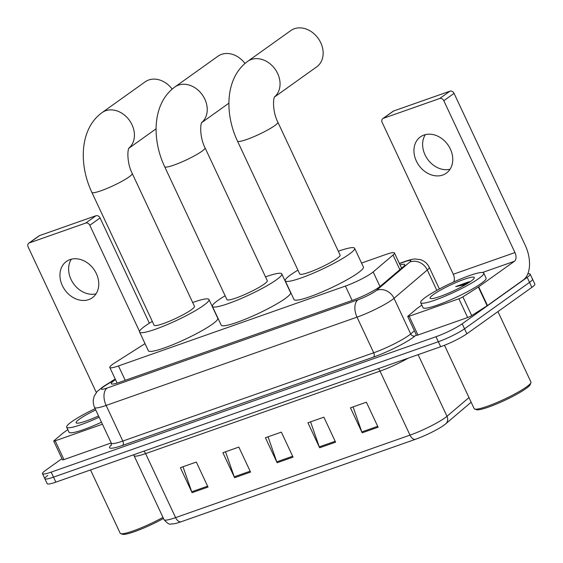 <?xml version="1.0" encoding="UTF-8"?>
<svg xmlns="http://www.w3.org/2000/svg" width="563" height="563" viewBox="0 0 563 563"><rect width="100%" height="100%" fill="white"/><g stroke="black" fill="none" stroke-linecap="round" stroke-linejoin="round"><path stroke-width="0.84" d="M145.022 343.634L114.81 362.853A20.894 2.836 -25.1 0 0 112.783 364.212A20.894 2.836 -25.1 0 0 109.806 367.463A20.894 2.836 -25.1 0 0 118.469 365.929L345.415 286.074A20.894 2.836 -25.1 0 0 373.163 271.943L393.03 255.046A20.894 2.836 -25.1 0 0 394.466 252.977A20.894 2.836 -25.1 0 0 385.803 254.511L361.537 263.055M115.492 379.603A20.894 2.836 -25.1 0 0 114.247 380.461A20.894 2.836 -25.1 0 0 111.263 383.713A20.894 2.836 -25.1 0 0 119.926 382.171L352.734 300.255A20.894 2.836 -25.1 0 0 380.482 286.131L403.326 266.693A20.894 2.836 -25.1 0 0 404.769 264.624A20.894 2.836 -25.1 0 0 400.061 264.913M527.784 273.885A20.894 2.836 154.9 0 1 530.163 274.125A20.894 2.836 154.9 0 1 527.186 277.376L462.195 323.788A20.894 2.836 154.9 0 1 435.987 336.723L51.163 472.139A20.894 2.836 154.9 0 1 42.499 473.673A20.894 2.836 154.9 0 1 45.476 470.422L61.958 458.648M530.163 274.125L532.507 279.121A20.894 2.836 154.9 0 1 529.53 282.373L464.538 328.785A20.894 2.836 154.9 0 1 438.331 341.727L53.506 477.135A20.894 2.836 154.9 0 1 44.843 478.677A20.894 2.836 154.9 0 1 47.82 475.418M44.843 478.677L47.186 483.673A20.894 2.836 154.9 0 0 55.85 482.139L440.674 346.724A20.894 2.836 154.9 0 0 466.882 333.782L531.873 287.376A20.894 2.836 154.9 0 0 534.85 284.125L532.507 279.121A20.894 2.836 154.9 0 1 529.53 282.373L464.538 328.785A20.894 2.836 154.9 0 1 438.331 341.727L53.506 477.135A20.894 2.836 154.9 0 1 44.843 478.677L42.499 473.673M378.111 427.204L366.4 402.207L350.46 407.816L362.171 432.813L378.111 427.204M353.092 406.887L361.805 431.92A5.574 3.279 70.6 0 0 362.171 432.813M335.59 442.166L323.88 417.169L307.933 422.778L319.643 447.775L335.59 442.166M310.572 421.849L319.277 446.881A5.574 3.279 70.6 0 0 319.643 447.775M208.021 487.058L196.311 462.054L180.371 467.67L192.082 492.667L208.021 487.058M183.003 466.741L191.716 491.766A5.574 3.279 70.6 0 0 192.082 492.667M250.549 472.09L238.839 447.092L222.892 452.701L234.602 477.705L250.549 472.09M225.531 451.779L234.236 476.805A5.574 3.279 70.6 0 0 234.602 477.705M293.07 457.128L281.359 432.131L265.412 437.74L277.123 462.744L293.07 457.128M268.051 436.811L276.757 461.843A5.574 3.279 70.6 0 0 277.123 462.744M180.864 521.852A22.851 3.104 154.9 0 1 174.439 523.717L170.913 524.026C169.569 524.751 167.274 523.301 164.044 519.663A27.861 3.779 -25.1 0 0 175.593 517.615A6.967 4.096 70.6 0 0 180.864 521.852L415.269 439.372A22.851 3.104 154.9 0 0 445.375 424.122A22.851 3.104 154.9 0 0 445.607 423.925A6.967 6.179 -130.4 0 0 445.678 423.869L471.013 402.32A6.967 6.179 -130.4 0 0 471.147 402.193L471.013 402.32A6.967 6.179 -130.4 0 1 470.935 402.376L445.748 423.805M96.055 293.816A22.288 17.777 54.5 0 1 73.57 283.738A22.288 17.777 54.5 0 1 71.339 259.205M69.988 259.613A22.288 17.777 -125.5 0 0 66.399 261.471A22.288 17.777 -125.5 0 0 63.513 287.82A22.288 17.777 -125.5 0 0 88.722 299.607A22.288 17.777 -125.5 0 0 92.311 297.75A22.288 17.777 -125.5 0 0 95.196 271.401A22.288 17.777 -125.5 0 0 69.988 259.613M102.431 424.206L55.181 440.829L63.964 459.584A3.484 0.472 154.9 0 1 62.514 459.837L53.731 441.089A3.484 0.472 -25.1 0 0 55.181 440.829M111.214 442.954L63.964 459.584M28.783 243.188L39.044 235.862A3.484 2.78 54.5 0 1 39.607 235.573L29.346 242.899A3.484 2.78 -125.5 0 0 28.783 243.188A3.484 2.78 -125.5 0 0 28.15 246.96L96.329 392.502M95.949 215.749A3.484 2.78 54.5 0 1 100.066 217.937L89.806 225.263A3.484 2.78 -125.5 0 0 85.689 223.075L95.949 215.749L39.607 235.573M149.371 323.19L100.066 217.937M85.689 223.075L29.346 242.899M89.806 225.263L139.547 331.452M67.813 429.646L63.028 433.06A3.484 0.472 -25.1 0 0 62.775 433.257L53.978 440.745A3.484 0.472 -25.1 0 0 53.731 441.089M163.467 518.432A29.952 4.068 154.9 0 1 122.516 534.266L120.693 533.625A31.345 4.258 154.9 0 1 120.179 533.224L90.53 469.936M162.967 517.369A31.345 4.258 154.9 0 1 120.693 533.625M99.151 417.211A34.829 4.729 154.9 0 1 66.666 427.204A34.829 4.729 154.9 0 1 71.635 421.786A34.829 4.729 154.9 0 1 95.14 408.654M101.495 422.208A34.829 4.729 154.9 0 1 69.01 432.208L66.666 427.204M98.546 415.923A24.378 3.308 154.9 0 1 76.533 423.087A24.378 3.308 154.9 0 1 79.608 418.978A24.378 3.308 154.9 0 1 95.745 409.941M172.172 89.109A22.288 17.777 -125.5 0 0 148.731 79.981A22.288 17.777 -125.5 0 0 145.148 81.839L102.051 112.614A22.288 17.777 54.5 0 1 105.633 110.756A22.288 17.777 54.5 0 1 130.454 121.897A22.288 17.777 54.5 0 1 128.906 148.153M132.228 173.453A22.288 3.026 -25.1 0 1 129.054 176.923A22.288 3.026 -25.1 0 1 101.101 190.723A22.288 3.026 -25.1 0 1 91.86 192.363L154.1 325.231A22.288 3.026 -25.1 0 0 169.196 321.332A22.288 3.026 -25.1 0 0 191.293 309.791A22.288 3.026 -25.1 0 0 194.467 306.321L132.228 173.453C127.055 163.404 127.231 150.061 129.061 147.844M192.673 302.493A38.312 5.201 154.9 0 1 208.979 299.523A38.312 5.201 154.9 0 1 203.517 305.491A38.312 5.201 154.9 0 1 165.543 325.33A38.312 5.201 154.9 0 1 139.589 332.029A38.312 5.201 154.9 0 1 145.05 326.061A38.312 5.201 154.9 0 1 152.306 321.403M208.979 299.523L217.761 318.271A38.312 5.201 154.9 0 1 212.3 324.239A38.312 5.201 154.9 0 1 174.326 344.077A38.312 5.201 154.9 0 1 148.372 350.777L139.589 332.029M244.989 63.485A22.288 17.777 -125.5 0 0 221.555 54.358A22.288 17.777 -125.5 0 0 217.965 56.216L174.868 86.991A22.288 17.777 54.5 0 1 178.45 85.133A22.288 17.777 54.5 0 1 203.271 96.273A22.288 17.777 54.5 0 1 201.723 122.53M205.052 147.83A22.288 3.026 -25.1 0 1 201.871 151.299A22.288 3.026 -25.1 0 1 173.918 165.1A22.288 3.026 -25.1 0 1 164.678 166.739L226.917 299.607A22.288 3.026 -25.1 0 0 242.02 295.709A22.288 3.026 -25.1 0 0 264.11 284.167A22.288 3.026 -25.1 0 0 267.291 280.698L205.052 147.83C199.872 137.78 200.048 124.437 201.878 122.22M265.497 276.869A38.312 5.201 154.9 0 1 281.796 273.899A38.312 5.201 154.9 0 1 276.334 279.867A38.312 5.201 154.9 0 1 238.36 299.699A38.312 5.201 154.9 0 1 212.406 306.406A38.312 5.201 154.9 0 1 217.867 300.438A38.312 5.201 154.9 0 1 225.123 295.779M281.796 273.899L290.578 292.647A38.312 5.201 154.9 0 1 285.117 298.615A38.312 5.201 154.9 0 1 247.143 318.454A38.312 5.201 154.9 0 1 221.189 325.154L212.406 306.406M274.505 96.998L316.695 66.87A22.288 17.777 -125.5 0 0 319.58 40.522A22.288 17.777 -125.5 0 0 294.372 28.734A22.288 17.777 -125.5 0 0 290.782 30.592L247.685 61.367A22.288 17.777 54.5 0 1 251.274 59.509A22.288 17.777 54.5 0 1 276.088 70.649A22.288 17.777 54.5 0 1 274.547 96.906M277.869 122.206A22.288 3.026 -25.1 0 1 274.695 125.676A22.288 3.026 -25.1 0 1 246.735 139.476A22.288 3.026 -25.1 0 1 237.495 141.116L299.734 273.984A22.288 3.026 -25.1 0 0 314.837 270.085A22.288 3.026 -25.1 0 0 336.934 258.544A22.288 3.026 -25.1 0 0 340.108 255.074L277.869 122.206C272.696 112.157 272.865 98.814 274.702 96.597M338.314 251.246A38.312 5.201 154.9 0 1 354.62 248.276A38.312 5.201 154.9 0 1 349.159 254.244A38.312 5.201 154.9 0 1 311.184 274.075A38.312 5.201 154.9 0 1 285.23 280.782A38.312 5.201 154.9 0 1 290.691 274.814A38.312 5.201 154.9 0 1 297.947 270.156M354.62 248.276L363.402 267.024A38.312 5.201 154.9 0 1 357.941 272.992A38.312 5.201 154.9 0 1 319.967 292.83A38.312 5.201 154.9 0 1 294.013 299.53L285.23 280.782M450.048 169.245A22.288 17.777 54.5 0 1 427.57 159.174A22.288 17.777 54.5 0 1 425.339 134.641M423.988 135.043A22.288 17.777 -125.5 0 0 420.399 136.9A22.288 17.777 -125.5 0 0 417.514 163.256A22.288 17.777 -125.5 0 0 442.722 175.044A22.288 17.777 -125.5 0 0 446.304 173.186A22.288 17.777 -125.5 0 0 449.19 146.83A22.288 17.777 -125.5 0 0 423.988 135.043M458.873 298.777A3.484 0.472 -25.1 0 0 462.906 296.849L478.353 287.024A3.484 0.472 -25.1 0 0 478.684 286.799L487.467 305.547A3.484 0.472 154.9 0 1 487.129 305.772L471.688 315.597A3.484 0.472 154.9 0 1 467.656 317.525L458.873 298.777L409.174 316.265L417.957 335.013A3.484 0.472 154.9 0 1 416.514 335.274L407.732 316.526A3.484 0.472 -25.1 0 0 409.174 316.265M467.656 317.525L417.957 335.013M487.467 305.547L523.238 280.008A27.861 16.383 70.6 0 0 525.209 245.236L454.067 93.367L443.806 100.7L514.948 252.562A6.967 4.096 -109.4 0 1 514.455 261.26L478.684 286.799M382.784 118.624L393.044 111.298A3.484 2.78 54.5 0 1 393.607 111.002L383.34 118.336A3.484 2.78 -125.5 0 0 382.784 118.624A3.484 2.78 -125.5 0 0 382.15 122.396L453.285 274.258A6.967 4.096 -109.4 0 1 453.644 282.007M443.806 100.7A3.484 2.78 -125.5 0 0 439.682 98.504L449.943 91.178L393.607 111.002M449.943 91.178A3.484 2.78 54.5 0 1 454.067 93.367M439.682 98.504L383.34 118.336M421.807 305.083L417.028 308.496A3.484 0.472 -25.1 0 0 416.775 308.693L407.971 316.181A3.484 0.472 -25.1 0 0 407.732 316.526M497.945 311.606L530.951 382.066A31.345 4.258 154.9 0 1 530.93 382.72L530.255 384.529A29.952 4.068 154.9 0 1 526.004 388.569A29.952 4.068 154.9 0 1 498.135 403.312A29.952 4.068 154.9 0 1 476.516 409.702L474.693 409.062A31.345 4.258 154.9 0 1 474.173 408.661L444.488 345.288M530.93 382.72A31.345 4.258 154.9 0 1 526.482 386.943A31.345 4.258 154.9 0 1 497.319 402.369A31.345 4.258 154.9 0 1 474.693 409.062M478.782 278.516A34.829 4.729 154.9 0 1 444.263 296.546A34.829 4.729 154.9 0 1 420.667 302.641A34.829 4.729 154.9 0 1 425.628 297.222A34.829 4.729 154.9 0 1 460.154 279.185A34.829 4.729 154.9 0 1 483.751 273.09A34.829 4.729 154.9 0 1 478.782 278.516M483.751 273.09L486.087 278.094A34.829 4.729 154.9 0 1 481.126 283.513A34.829 4.729 154.9 0 1 446.607 301.55A34.829 4.729 154.9 0 1 423.01 307.644L420.667 302.641M468.416 281.915L470.302 281.683L468.416 281.915L455.72 286.595L465.573 284.653M433.601 294.414A24.378 3.308 154.9 0 1 459.225 281.197A24.378 3.308 154.9 0 1 474.271 278.031A24.378 3.308 154.9 0 1 470.809 281.324A24.378 3.308 154.9 0 1 448.127 293.316A24.378 3.308 154.9 0 1 430.533 298.524A24.378 3.308 154.9 0 1 433.601 294.414M468.768 282.703L455.72 286.595M125.211 380.314L118.469 365.929M399.864 269.635L393.03 255.046M379.997 286.525L373.163 271.943M352.156 300.459L345.415 286.074M115.316 379.23L104.69 385.993A13.934 1.893 -25.1 0 0 103.339 386.901A13.934 1.893 -25.1 0 0 107.125 388.041L358.012 299.762A13.934 1.893 -25.1 0 0 375.479 291.134A13.934 1.893 -25.1 0 0 376.506 290.346L409.787 262.034A13.934 1.893 -25.1 0 0 404.966 261.682L399.456 263.618M439.393 288.974L429.217 267.242A27.861 3.779 154.9 0 1 427.296 270.001L394.023 298.313A27.861 3.779 154.9 0 1 391.968 299.896A27.861 3.779 154.9 0 1 357.026 317.145L106.14 405.423A27.861 3.779 154.9 0 1 94.591 407.478L111.277 443.102A27.861 3.779 -25.1 0 0 122.825 441.047L373.712 352.769A27.861 3.779 -25.1 0 0 408.654 335.52A27.861 3.779 -25.1 0 0 410.709 333.936L414.41 330.784M416.324 334.872L415.086 335.928A31.345 4.258 154.9 0 1 373.466 357.118L122.579 445.396A3.484 2.048 70.6 0 0 122.825 441.047L106.14 405.423A13.934 8.192 -109.4 0 1 107.125 388.041M415.086 335.928A3.484 3.089 49.6 0 1 410.709 333.936L394.023 298.313A13.934 12.365 -130.4 0 0 376.506 290.346M122.579 445.396A31.345 4.258 154.9 0 1 111.502 444.812M51.163 472.139L55.85 482.139M435.987 336.723L440.674 346.724M462.195 323.788L466.882 333.782M527.186 277.376L531.873 287.376M358.012 299.762A13.934 8.192 -109.4 0 0 357.026 317.145L373.712 352.769A3.484 2.048 70.6 0 1 373.466 357.118M409.787 262.034A13.934 12.365 -130.4 0 1 427.296 270.001L436.832 290.36M404.966 261.682A13.934 8.192 -109.4 0 1 406.197 261.035L399.371 263.442M104.69 385.993A13.934 9.522 -122.5 0 0 103.064 386.739L115.211 379.012M378.392 368.638A6.967 4.096 -109.4 0 1 380.018 371.137L145.613 453.616A27.861 3.779 154.9 0 1 134.064 455.664L164.044 519.663M408.147 358.167A27.861 3.779 154.9 0 1 380.018 371.137L409.998 435.129A27.861 3.779 -25.1 0 0 446.994 416.296L468.986 397.584M445.375 424.122L445.678 423.869A6.967 6.179 -130.4 0 0 446.994 416.296L418.119 354.662M415.269 439.372A6.967 4.096 -109.4 0 1 409.998 435.129L175.593 517.615L145.613 453.616A6.967 4.096 -109.4 0 0 143.987 451.125M292.654 456.248L276.757 461.843M250.134 471.21L234.236 476.805M207.613 486.172L191.716 491.766M335.182 441.286L319.277 446.881M377.703 426.325L361.805 431.92M514.948 252.562L453.285 274.258M514.455 261.26L482.477 272.506M487.129 305.772L478.353 287.024M462.906 296.849L471.688 315.597M117.125 383.093L109.806 367.463M401.588 268.171L394.466 252.977M103.064 386.739L97.181 391.468L94.471 395.648C92.811 399.603 92.846 403.544 94.591 407.478M111.312 445.347L111.277 443.102M429.217 267.242C427.31 263.385 424.305 260.831 420.202 259.578L415.142 258.994C412.869 259.064 409.885 259.747 406.197 261.035M133.565 454.791L134.064 455.664M91.86 192.363C78.602 164.333 79.728 128.688 102.051 112.614M128.864 148.245L156.085 128.807M164.678 166.739C151.419 138.709 152.552 103.064 174.868 86.991M201.688 122.621L228.902 103.184M237.495 141.116C224.243 113.086 225.369 77.441 247.685 61.367"/></g></svg>
